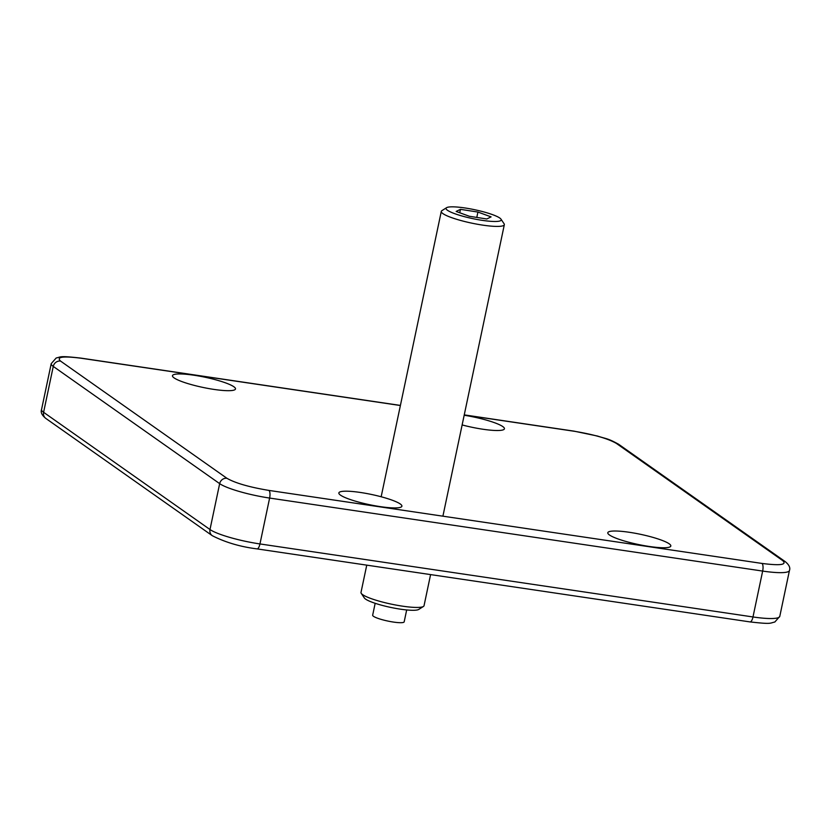 <?xml version="1.0" encoding="UTF-8"?>
<svg xmlns="http://www.w3.org/2000/svg" width="831" height="831" viewBox="0 0 831 831"><rect width="100%" height="100%" fill="white"/><g stroke="black" fill="none" stroke-linecap="round" stroke-linejoin="round"><path stroke-width="1.25" d="M400.386 405.518L81.334 358.265C63.052 355.928 56.124 356.873 60.549 361.08A6.44 5.952 125.2 0 0 53.267 366.419L219.664 483.642L209.994 529.524A6.44 5.952 125.2 0 0 212.258 535.673C225.346 542.363 240.252 546.767 256.997 548.886L750.029 621.91C772.196 624.424 769.454 623.146 774.824 622.024L779.779 616.373A40.262 6.503 11.9 0 1 752.99 616.955A6.44 2.233 98.4 0 1 750.029 621.91M60.549 361.08L226.956 478.313C235.318 483.102 249.3 487.143 268.912 490.415A6.44 2.233 98.4 0 1 269.618 498.06L762.661 571.074L752.99 616.955L259.958 543.941A6.44 2.233 98.4 0 1 256.997 548.886M268.912 490.415L761.954 563.428C780.236 565.766 787.165 564.831 782.74 560.624A6.44 5.952 -54.8 0 1 785.139 561.569C789.086 564.758 790.52 567.729 789.45 570.492L779.779 616.373M782.74 560.624L616.342 443.39C607.97 438.591 593.988 434.561 574.377 431.279L464.228 414.97M464.176 415.251A32.212 5.204 -168.1 0 1 504.427 428.796A32.212 5.204 -168.1 0 1 482.998 429.253A32.212 5.204 -168.1 0 1 462.129 424.932M629.223 532.276A32.212 5.204 -168.1 0 1 670.825 546.019A32.212 5.204 -168.1 0 1 649.395 546.486A32.212 5.204 -168.1 0 1 607.793 532.733A32.212 5.204 -168.1 0 1 629.223 532.276M360.301 492.451A32.212 5.204 -168.1 0 1 401.903 506.193A32.212 5.204 -168.1 0 1 380.463 506.661A32.212 5.204 -168.1 0 1 338.861 492.908A32.212 5.204 -168.1 0 1 360.301 492.451M193.893 375.217A32.212 5.204 -168.1 0 1 235.495 388.96A32.212 5.204 -168.1 0 1 214.066 389.427A32.212 5.204 -168.1 0 1 172.464 375.685A32.212 5.204 -168.1 0 1 193.893 375.217M375.165 603.296L372.662 615.2A16.101 2.607 11.9 0 0 384.701 620.342A16.101 2.607 11.9 0 0 404.178 621.837L406.681 609.944M477.918 212.061L460.457 209.339L456.157 211.448L469.338 216.268L486.81 218.979L491.1 216.881L477.918 212.061L476.797 217.421M460.457 209.339L459.73 212.746M366.751 565.142L360.997 592.43A32.212 5.204 11.9 0 0 361.246 593.355L364.342 597.956A28.181 4.55 11.9 0 0 385.189 606.152A28.181 4.55 11.9 0 0 418.751 609.424L423.436 606.464A32.212 5.204 11.9 0 0 424.039 605.716L430.593 574.595M480.131 210.97A28.181 4.55 -168.1 0 1 500.989 219.166A28.181 4.55 -168.1 0 1 467.126 217.348A28.181 4.55 -168.1 0 1 446.579 207.698A28.181 4.55 -168.1 0 1 480.131 210.97M361.246 593.355A32.212 5.204 11.9 0 0 385.085 602.714A32.212 5.204 11.9 0 0 423.436 606.464M500.989 219.166L504.085 223.768A32.212 5.204 -168.1 0 1 504.334 224.692A32.212 5.204 -168.1 0 1 465.381 221.69A32.212 5.204 -168.1 0 1 441.292 211.406A32.212 5.204 -168.1 0 1 441.895 210.659L446.579 207.698M226.956 478.313A6.44 5.952 125.2 0 0 219.664 483.642A40.262 6.503 11.9 0 0 269.618 498.06L259.958 543.941A40.262 6.503 11.9 0 1 209.994 529.524L43.596 412.301A6.44 5.952 125.2 0 0 45.861 418.45C41.914 415.271 40.48 412.29 41.55 409.527A40.262 6.503 11.9 0 0 43.596 412.301L53.267 366.419A40.262 6.503 11.9 0 1 51.221 363.646L41.55 409.527M761.954 563.428A6.44 2.233 98.4 0 1 762.661 571.074A40.262 6.503 11.9 0 0 789.45 570.492M81.334 358.265A6.44 2.233 -81.6 0 0 80.971 358.119L400.407 405.424M464.249 414.877L574.003 431.133A6.44 2.233 98.4 0 1 574.377 431.279M616.342 443.39A6.44 5.952 -54.8 0 1 618.742 444.346L785.139 561.569M45.861 418.45L212.258 535.673M80.971 358.119C58.804 355.606 61.546 356.873 56.176 357.995L51.221 363.646M574.003 431.133L597.499 436.046C606.266 438.965 607.575 438.082 618.742 444.346M381.159 496.761L441.292 211.406M442.902 516.186L504.334 224.692"/></g></svg>
